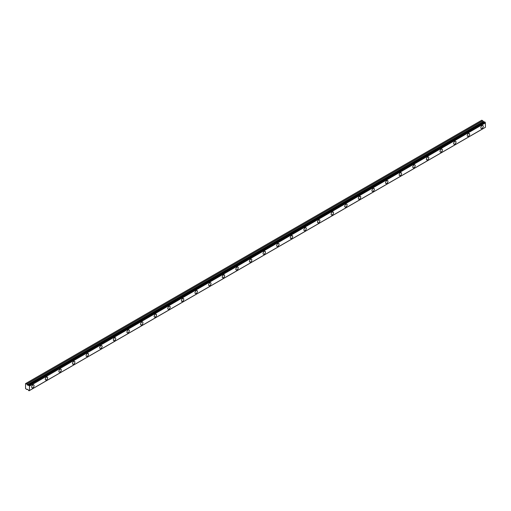 <?xml version="1.0" encoding="UTF-8"?>
<svg xmlns="http://www.w3.org/2000/svg" width="511" height="511" viewBox="0 0 511 511"><rect width="100%" height="100%" fill="white"/><g stroke="black" fill="none" stroke-linecap="round" stroke-linejoin="round"><path stroke-width="0.77" d="M482.045 128.402A1.686 0.971 120 0 0 483.151 126.92A1.686 0.971 120 0 0 482.889 125.565A1.686 0.971 120 0 0 482.045 125.649A1.686 0.971 120 0 0 480.947 127.137A1.686 0.971 120 0 0 481.202 128.485A1.686 0.971 120 0 0 482.045 128.402M32.864 387.734A1.686 0.971 120 0 0 33.969 386.252A1.686 0.971 120 0 0 33.707 384.898A1.686 0.971 120 0 0 32.864 384.981A1.686 0.971 120 0 0 31.765 386.469A1.686 0.971 120 0 0 32.027 387.817A1.686 0.971 120 0 0 32.864 387.734M46.475 379.877A1.686 0.971 120 0 0 47.58 378.389A1.686 0.971 120 0 0 47.319 377.041A1.686 0.971 120 0 0 46.475 377.124A1.686 0.971 120 0 0 45.377 378.606A1.686 0.971 120 0 0 45.639 379.96A1.686 0.971 120 0 0 46.475 379.877M60.087 372.014A1.686 0.971 120 0 0 61.192 370.532A1.686 0.971 120 0 0 60.93 369.185A1.686 0.971 120 0 0 60.087 369.268A1.686 0.971 120 0 0 58.989 370.75A1.686 0.971 120 0 0 59.244 372.097A1.686 0.971 120 0 0 60.087 372.014M73.699 364.158A1.686 0.971 120 0 0 74.804 362.676A1.686 0.971 120 0 0 74.542 361.322A1.686 0.971 120 0 0 73.699 361.411A1.686 0.971 120 0 0 72.6 362.893A1.686 0.971 120 0 0 72.856 364.241A1.686 0.971 120 0 0 73.699 364.158M87.311 356.301A1.686 0.971 120 0 0 88.416 354.813A1.686 0.971 120 0 0 88.154 353.465A1.686 0.971 120 0 0 87.311 353.548A1.686 0.971 120 0 0 86.212 355.036A1.686 0.971 120 0 0 86.468 356.384A1.686 0.971 120 0 0 87.311 356.301M100.922 348.445A1.686 0.971 120 0 0 102.021 346.956A1.686 0.971 120 0 0 101.766 345.608A1.686 0.971 120 0 0 100.922 345.692A1.686 0.971 120 0 0 99.824 347.173A1.686 0.971 120 0 0 100.079 348.528A1.686 0.971 120 0 0 100.922 348.445M114.534 340.582A1.686 0.971 120 0 0 115.633 339.1A1.686 0.971 120 0 0 115.377 337.752A1.686 0.971 120 0 0 114.534 337.835A1.686 0.971 120 0 0 113.436 339.317A1.686 0.971 120 0 0 113.691 340.665A1.686 0.971 120 0 0 114.534 340.582M128.146 332.725A1.686 0.971 120 0 0 129.245 331.243A1.686 0.971 120 0 0 128.989 329.889A1.686 0.971 120 0 0 128.146 329.972A1.686 0.971 120 0 0 127.047 331.46A1.686 0.971 120 0 0 127.303 332.808A1.686 0.971 120 0 0 128.146 332.725M141.758 324.868A1.686 0.971 120 0 0 142.856 323.38A1.686 0.971 120 0 0 142.601 322.032A1.686 0.971 120 0 0 141.758 322.115A1.686 0.971 120 0 0 140.659 323.597A1.686 0.971 120 0 0 140.915 324.951A1.686 0.971 120 0 0 141.758 324.868M155.37 317.005A1.686 0.971 120 0 0 156.468 315.523A1.686 0.971 120 0 0 156.213 314.176A1.686 0.971 120 0 0 155.37 314.259A1.686 0.971 120 0 0 154.271 315.741A1.686 0.971 120 0 0 154.526 317.088A1.686 0.971 120 0 0 155.37 317.005M168.981 309.149A1.686 0.971 120 0 0 170.08 307.667A1.686 0.971 120 0 0 169.824 306.313A1.686 0.971 120 0 0 168.981 306.396A1.686 0.971 120 0 0 167.883 307.884A1.686 0.971 120 0 0 168.138 309.232A1.686 0.971 120 0 0 168.981 309.149M182.593 301.292A1.686 0.971 120 0 0 183.692 299.804A1.686 0.971 120 0 0 183.436 298.456A1.686 0.971 120 0 0 182.593 298.539A1.686 0.971 120 0 0 181.494 300.021A1.686 0.971 120 0 0 181.75 301.375A1.686 0.971 120 0 0 182.593 301.292M196.205 293.429A1.686 0.971 120 0 0 197.303 291.947A1.686 0.971 120 0 0 197.048 290.599A1.686 0.971 120 0 0 196.205 290.682A1.686 0.971 120 0 0 195.106 292.164A1.686 0.971 120 0 0 195.362 293.512A1.686 0.971 120 0 0 196.205 293.429M209.817 285.572A1.686 0.971 120 0 0 210.915 284.09A1.686 0.971 120 0 0 210.66 282.736A1.686 0.971 120 0 0 209.817 282.819A1.686 0.971 120 0 0 208.718 284.308A1.686 0.971 120 0 0 208.973 285.655A1.686 0.971 120 0 0 209.817 285.572M223.428 277.716A1.686 0.971 120 0 0 224.527 276.227A1.686 0.971 120 0 0 224.272 274.88A1.686 0.971 120 0 0 223.428 274.963A1.686 0.971 120 0 0 222.33 276.451A1.686 0.971 120 0 0 222.585 277.799A1.686 0.971 120 0 0 223.428 277.716M237.04 269.859A1.686 0.971 120 0 0 238.139 268.371A1.686 0.971 120 0 0 237.883 267.023A1.686 0.971 120 0 0 237.04 267.106A1.686 0.971 120 0 0 235.941 268.588A1.686 0.971 120 0 0 236.197 269.942A1.686 0.971 120 0 0 237.04 269.859M250.652 261.996A1.686 0.971 120 0 0 251.751 260.514A1.686 0.971 120 0 0 251.495 259.166A1.686 0.971 120 0 0 250.652 259.249A1.686 0.971 120 0 0 249.553 260.731A1.686 0.971 120 0 0 249.809 262.079A1.686 0.971 120 0 0 250.652 261.996M264.264 254.139A1.686 0.971 120 0 0 265.362 252.658A1.686 0.971 120 0 0 265.107 251.303A1.686 0.971 120 0 0 264.264 251.386A1.686 0.971 120 0 0 263.165 252.875A1.686 0.971 120 0 0 263.421 254.223A1.686 0.971 120 0 0 264.264 254.139M277.875 246.283A1.686 0.971 120 0 0 278.974 244.795A1.686 0.971 120 0 0 278.719 243.447A1.686 0.971 120 0 0 277.875 243.53A1.686 0.971 120 0 0 276.777 245.012A1.686 0.971 120 0 0 277.032 246.366A1.686 0.971 120 0 0 277.875 246.283M291.487 238.42A1.686 0.971 120 0 0 292.586 236.938A1.686 0.971 120 0 0 292.33 235.59A1.686 0.971 120 0 0 291.487 235.673A1.686 0.971 120 0 0 290.382 237.155A1.686 0.971 120 0 0 290.644 238.503A1.686 0.971 120 0 0 291.487 238.42M305.099 230.563A1.686 0.971 120 0 0 306.198 229.081A1.686 0.971 120 0 0 305.942 227.727A1.686 0.971 120 0 0 305.099 227.81A1.686 0.971 120 0 0 303.994 229.298A1.686 0.971 120 0 0 304.256 230.646A1.686 0.971 120 0 0 305.099 230.563M318.711 222.707A1.686 0.971 120 0 0 319.809 221.218A1.686 0.971 120 0 0 319.554 219.871A1.686 0.971 120 0 0 318.711 219.954A1.686 0.971 120 0 0 317.606 221.435A1.686 0.971 120 0 0 317.868 222.79A1.686 0.971 120 0 0 318.711 222.707M332.322 214.844A1.686 0.971 120 0 0 333.421 213.362A1.686 0.971 120 0 0 333.159 212.014A1.686 0.971 120 0 0 332.322 212.097A1.686 0.971 120 0 0 331.217 213.579A1.686 0.971 120 0 0 331.479 214.927A1.686 0.971 120 0 0 332.322 214.844M345.934 206.987A1.686 0.971 120 0 0 347.033 205.505A1.686 0.971 120 0 0 346.771 204.151A1.686 0.971 120 0 0 345.934 204.234A1.686 0.971 120 0 0 344.829 205.722A1.686 0.971 120 0 0 345.091 207.07A1.686 0.971 120 0 0 345.934 206.987M359.546 199.13A1.686 0.971 120 0 0 360.645 197.642A1.686 0.971 120 0 0 360.383 196.294A1.686 0.971 120 0 0 359.546 196.377A1.686 0.971 120 0 0 358.441 197.866A1.686 0.971 120 0 0 358.703 199.213A1.686 0.971 120 0 0 359.546 199.13M373.158 191.267A1.686 0.971 120 0 0 374.256 189.785A1.686 0.971 120 0 0 373.995 188.438A1.686 0.971 120 0 0 373.158 188.521A1.686 0.971 120 0 0 372.053 190.003A1.686 0.971 120 0 0 372.315 191.357A1.686 0.971 120 0 0 373.158 191.267M386.763 183.411A1.686 0.971 120 0 0 387.868 181.929A1.686 0.971 120 0 0 387.606 180.581A1.686 0.971 120 0 0 386.763 180.664A1.686 0.971 120 0 0 385.664 182.146A1.686 0.971 120 0 0 385.926 183.494A1.686 0.971 120 0 0 386.763 183.411M400.375 175.554A1.686 0.971 120 0 0 401.48 174.072A1.686 0.971 120 0 0 401.218 172.718A1.686 0.971 120 0 0 400.375 172.801A1.686 0.971 120 0 0 399.276 174.289A1.686 0.971 120 0 0 399.538 175.637A1.686 0.971 120 0 0 400.375 175.554M413.987 167.697A1.686 0.971 120 0 0 415.092 166.209A1.686 0.971 120 0 0 414.83 164.861A1.686 0.971 120 0 0 413.987 164.944A1.686 0.971 120 0 0 412.888 166.426A1.686 0.971 120 0 0 413.15 167.78A1.686 0.971 120 0 0 413.987 167.697M427.598 159.834A1.686 0.971 120 0 0 428.703 158.353A1.686 0.971 120 0 0 428.442 157.005A1.686 0.971 120 0 0 427.598 157.088A1.686 0.971 120 0 0 426.5 158.57A1.686 0.971 120 0 0 426.762 159.917A1.686 0.971 120 0 0 427.598 159.834M441.21 151.978A1.686 0.971 120 0 0 442.315 150.496A1.686 0.971 120 0 0 442.053 149.142A1.686 0.971 120 0 0 441.21 149.225A1.686 0.971 120 0 0 440.112 150.713A1.686 0.971 120 0 0 440.373 152.061A1.686 0.971 120 0 0 441.21 151.978M454.822 144.121A1.686 0.971 120 0 0 455.927 142.633A1.686 0.971 120 0 0 455.665 141.285A1.686 0.971 120 0 0 454.822 141.368A1.686 0.971 120 0 0 453.723 142.85A1.686 0.971 120 0 0 453.979 144.204A1.686 0.971 120 0 0 454.822 144.121M468.434 136.258A1.686 0.971 120 0 0 469.539 134.776A1.686 0.971 120 0 0 469.277 133.428A1.686 0.971 120 0 0 468.434 133.512A1.686 0.971 120 0 0 467.335 134.993A1.686 0.971 120 0 0 467.591 136.341A1.686 0.971 120 0 0 468.434 136.258M29.063 390.762A0.588 0.339 60 0 1 29.395 390.57L28.59 390.487A0.588 0.339 60 0 0 28.214 389.88L27.332 389.216L26.693 389.471L25.55 388.52L25.55 383.608L26.776 384.061L482.761 120.8L481.79 120.2L25.806 383.461M29.459 390.532L485.424 127.309L485.38 122.736A0.588 0.339 60 0 1 485.048 122.161L484.6 121.848L28.59 385.147A0.588 0.339 60 0 1 28.214 385.326L484.204 122.065A0.588 0.339 60 0 1 484.204 122.065L28.086 385.364L26.776 384.061M482.761 120.8L484.07 122.103M485.022 127.539L29.038 390.8M484.153 122.059L28.214 385.326M484.6 121.848L28.654 385.109M485.45 127.252L29.466 390.513L29.466 386.131L485.45 122.87M485.38 122.736L29.466 386.131M29.395 385.997A0.588 0.339 60 0 1 29.063 385.422L485.048 122.161M484.965 122.033L29.063 385.422M28.98 385.294L484.658 121.854M26.776 389.484L27.249 389.21L26.776 389.484M482.678 120.711L26.693 383.972M483.24 121.624L27.249 384.885M27.332 384.975L483.323 121.714M483.987 122.097L28.003 385.358M485.424 127.309L29.44 390.57"/></g></svg>
